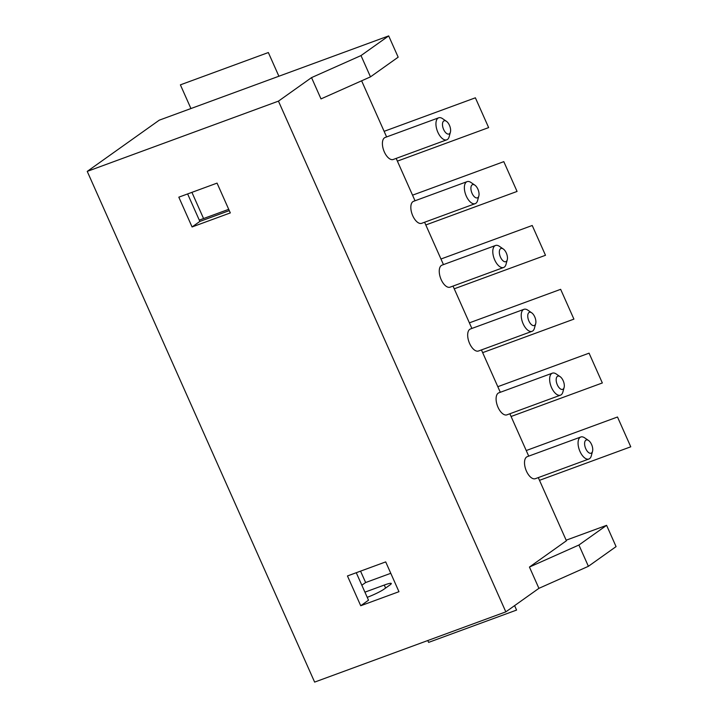<?xml version="1.0" encoding="UTF-8"?>
<svg xmlns="http://www.w3.org/2000/svg" width="718" height="718" viewBox="0 0 718 718"><rect width="100%" height="100%" fill="white"/><g stroke="black" fill="none" stroke-linecap="round" stroke-linejoin="round"><path stroke-width="1.08" d="M531.697 312.815L527.793 310.14A11.73 5.816 69.8 0 0 523.952 309.323L470.416 328.988A11.73 5.816 69.8 0 0 469.725 329.356A11.73 5.816 69.8 0 0 469.285 342.728A11.73 5.816 69.8 0 0 478.502 351.003L532.038 331.33A11.73 5.816 69.8 0 0 532.738 330.971A11.73 5.816 69.8 0 0 534.434 328.225L535.682 323.656A7.036 3.491 69.8 0 0 531.697 312.815A7.036 3.491 69.8 0 0 528.978 312.536A7.036 3.491 69.8 0 0 528.906 321A7.036 3.491 69.8 0 0 534.668 325.308A7.036 3.491 69.8 0 0 535.682 323.656M523.952 309.323A11.73 5.816 69.8 0 0 523.26 309.682A11.73 5.816 69.8 0 0 522.83 323.064A11.73 5.816 69.8 0 0 532.038 331.33M500.554 248.697A7.036 3.491 69.8 0 0 500.482 257.161A7.036 3.491 69.8 0 0 506.244 261.469A7.036 3.491 69.8 0 0 507.258 259.817A7.036 3.491 69.8 0 0 503.273 248.975A7.036 3.491 69.8 0 0 500.554 248.697M503.273 248.975L499.369 246.301A11.73 5.816 69.8 0 0 495.528 245.484A11.73 5.816 69.8 0 0 494.837 245.843A11.73 5.816 69.8 0 0 494.406 259.225A11.73 5.816 69.8 0 0 503.614 267.491A11.73 5.816 69.8 0 0 504.314 267.123A11.73 5.816 69.8 0 0 506.01 264.386L507.258 259.817M424.598 222.239L443.455 264.61M474.849 185.136L470.945 182.462A11.73 5.816 69.8 0 0 467.104 181.636L413.568 201.309A11.73 5.816 69.8 0 0 412.877 201.677A11.73 5.816 69.8 0 0 412.446 215.05A11.73 5.816 69.8 0 0 421.654 223.325L475.199 203.652A11.73 5.816 69.8 0 0 475.89 203.284A11.73 5.816 69.8 0 0 477.587 200.546L478.834 195.978A7.036 3.491 69.8 0 0 474.849 185.136A7.036 3.491 69.8 0 0 472.13 184.858A7.036 3.491 69.8 0 0 472.058 193.321A7.036 3.491 69.8 0 0 477.82 197.629A7.036 3.491 69.8 0 0 478.834 195.978M396.174 158.4L415.031 200.771M446.425 121.297L442.521 118.623A11.73 5.816 69.8 0 0 438.689 117.797L385.144 137.47A11.73 5.816 69.8 0 0 384.453 137.838A11.73 5.816 69.8 0 0 384.022 151.211A11.73 5.816 69.8 0 0 393.231 159.486L446.775 139.813A11.73 5.816 69.8 0 0 447.467 139.445A11.73 5.816 69.8 0 0 449.163 136.707L450.41 132.139A7.036 3.491 69.8 0 0 446.425 121.297A7.036 3.491 69.8 0 0 443.706 121.019A7.036 3.491 69.8 0 0 443.634 129.482A7.036 3.491 69.8 0 0 449.396 133.79A7.036 3.491 69.8 0 0 450.41 132.139M361.621 80.811L386.616 136.932M311.531 77.616L321 98.904L370.479 76.862L361.001 55.582L311.531 77.616L278.449 101.139L505.831 611.862L538.913 588.338L588.392 566.305L578.914 545.025L529.444 567.058L538.913 588.338M538.285 477.605L566.412 540.771L529.444 567.058M588.545 440.493L584.64 437.827A11.73 5.816 69.8 0 0 580.799 437.002L527.263 456.666A11.73 5.816 69.8 0 0 526.572 457.034A11.73 5.816 69.8 0 0 526.132 470.416A11.73 5.816 69.8 0 0 535.35 478.682L588.886 459.017A11.73 5.816 69.8 0 0 589.586 458.649A11.73 5.816 69.8 0 0 591.282 455.903L592.529 451.335A7.036 3.491 69.8 0 0 588.545 440.493A7.036 3.491 69.8 0 0 585.825 440.215A7.036 3.491 69.8 0 0 585.753 448.678A7.036 3.491 69.8 0 0 591.515 452.986A7.036 3.491 69.8 0 0 592.529 451.335M509.87 413.765L528.726 456.127M560.121 376.654L556.217 373.979A11.73 5.816 69.8 0 0 552.375 373.163L498.839 392.827A11.73 5.816 69.8 0 0 498.148 393.195A11.73 5.816 69.8 0 0 497.709 406.567A11.73 5.816 69.8 0 0 506.926 414.842L560.462 395.169A11.73 5.816 69.8 0 0 561.162 394.81A11.73 5.816 69.8 0 0 562.858 392.064L564.106 387.496A7.036 3.491 69.8 0 0 560.121 376.654A7.036 3.491 69.8 0 0 557.401 376.376A7.036 3.491 69.8 0 0 557.33 384.839A7.036 3.491 69.8 0 0 563.091 389.147A7.036 3.491 69.8 0 0 564.106 387.496M481.446 349.926L500.302 392.288M453.022 286.078L471.879 328.449M495.528 245.484L441.992 265.148A11.73 5.816 69.8 0 0 441.301 265.516A11.73 5.816 69.8 0 0 440.861 278.889A11.73 5.816 69.8 0 0 450.078 287.164L503.614 267.491M217.051 183.117L178.818 197.172L192.074 226.96L230.316 212.914L217.051 183.117M438.689 117.797A11.73 5.816 69.8 0 0 437.989 118.165A11.73 5.816 69.8 0 0 437.558 131.547A11.73 5.816 69.8 0 0 446.775 139.813M505.831 611.862L314.628 682.1L87.237 171.387L278.449 101.139M361.001 55.582L388.689 35.9L159.243 120.184L87.237 171.387M390.771 573.305L365.633 582.54L360.553 571.142M203.571 218.55L191.912 192.352M367.23 597.331A14.073 1.633 -24 0 0 384.076 589.137L389.91 584.99A14.073 1.633 -24 0 0 391.292 583.483A14.073 1.633 -24 0 0 384.274 585.053L364.923 592.162M467.104 181.636A11.73 5.816 69.8 0 0 466.413 182.004A11.73 5.816 69.8 0 0 465.982 195.386A11.73 5.816 69.8 0 0 475.199 203.652M388.689 35.9L398.167 57.18L370.479 76.862M588.392 566.305L616.071 546.613L606.602 525.334L578.914 545.025M566.161 540.196L606.602 525.334M580.799 437.002A11.73 5.816 69.8 0 0 580.108 437.37A11.73 5.816 69.8 0 0 579.677 450.742A11.73 5.816 69.8 0 0 588.886 459.017M365.633 582.54L361.836 585.233M356.263 572.713L368.505 600.203L360.723 605.741L398.966 591.695L385.701 561.898L347.458 575.953L360.723 605.741M552.375 373.163A11.73 5.816 69.8 0 0 551.684 373.531A11.73 5.816 69.8 0 0 551.253 386.903A11.73 5.816 69.8 0 0 560.462 395.169M187.622 193.932L199.864 221.422L192.074 226.96M199.864 221.422L229.293 210.616M539.505 480.324L630.763 446.802L617.498 417.005L526.24 450.536L617.498 417.005L526.24 450.536L617.498 417.005L526.24 450.536L617.498 417.005L526.24 450.536L617.498 417.005L526.24 450.536L617.498 417.005L630.763 446.802L617.498 417.005L630.763 446.802L617.498 417.005L630.763 446.802L617.498 417.005L630.763 446.802L617.498 417.005L630.763 446.802L539.505 480.324M397.386 161.128L488.644 127.598L475.379 97.81L384.121 131.331M190.934 108.544L180.389 84.85L268.344 52.54L278.889 76.234M427.793 640.528L428.619 642.386L516.574 610.076L514.591 605.633M454.234 288.807L545.492 255.285L532.226 225.488L440.969 259.01M511.081 416.485L602.339 382.963L589.074 353.166L497.816 386.688M425.81 224.967L517.068 191.437L503.803 161.649L412.545 195.17M482.658 352.646L573.915 319.124L560.65 289.327L469.392 322.849M385.611 588.042L384.274 585.053M228.719 209.315L199.281 220.121"/></g></svg>
